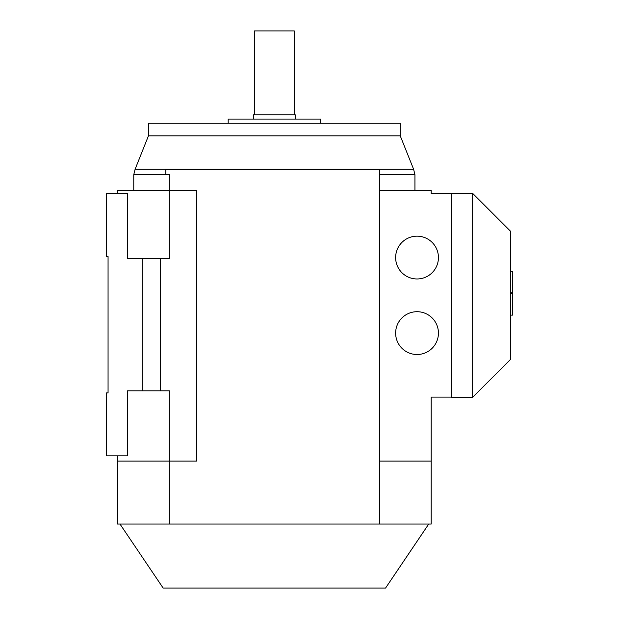 <?xml version="1.0" encoding="UTF-8"?>
<svg xmlns="http://www.w3.org/2000/svg" width="619" height="619" viewBox="0 0 619 619"><rect width="100%" height="100%" fill="white"/><g stroke="black" fill="none" stroke-linecap="round" stroke-linejoin="round"><path stroke-width="0.93" d="M320.518 123.274L320.518 119.08L228.194 119.08L228.194 123.274M294.288 114.879L294.288 30.95L254.417 30.95L254.417 114.879M295.333 119.08L295.333 114.879L253.372 114.879L253.372 119.08M395.634 257.566A21.402 21.402 0 0 1 417.036 236.164A21.402 21.402 0 0 1 438.438 257.566A21.402 21.402 0 0 1 417.036 278.968A21.402 21.402 0 0 1 395.634 257.566M395.634 333.107A21.402 21.402 0 0 1 417.036 311.705A21.402 21.402 0 0 1 438.438 333.107A21.402 21.402 0 0 1 417.036 354.509A21.402 21.402 0 0 1 395.634 333.107M119.978 524.053L163.145 588.05L385.567 588.05L428.727 524.053M414.939 190.42L414.939 174.682L413.608 169.25L400.253 135.863L400.253 123.274L148.452 123.274L148.452 135.863L400.253 135.863M160.336 258.618L127.475 258.618L127.475 193.569L106.491 193.569L106.491 256.521L108.062 256.521L108.062 392.91L106.491 392.91L106.491 455.855L127.475 455.855L127.475 390.806L160.336 390.806L160.336 258.618L169.327 258.618L169.327 190.42L196.602 190.42L196.602 461.101L117.502 461.101L117.502 524.053L379.385 524.053L379.385 169.436L165.83 169.436L165.83 174.682L133.766 174.682L135.104 169.25L148.452 135.863M165.83 174.682L169.327 174.682L169.327 190.42L117.502 190.42L117.502 193.569M135.104 169.25L413.608 169.25M414.939 174.682L379.385 174.682M169.327 524.053L169.327 390.806L160.336 390.806M117.502 461.101L117.502 455.855M108.062 256.521L108.062 392.91M142.161 258.618L142.161 390.806M379.385 524.053L431.203 524.053L431.203 461.101L379.385 461.101M451.661 397.104L431.203 397.104L431.203 461.101M451.661 193.569L431.203 193.569L431.203 190.42L379.385 190.42M472.645 397.313L451.661 397.313L451.661 193.36L472.645 193.36L510.412 231.127L510.412 359.546L472.645 397.313L472.645 193.36M510.412 271.207L512.509 271.207L512.509 292.741L510.412 292.741M510.412 293.592L512.509 293.592L512.509 315.133L510.412 315.133M133.766 174.682L133.766 190.42"/></g></svg>
